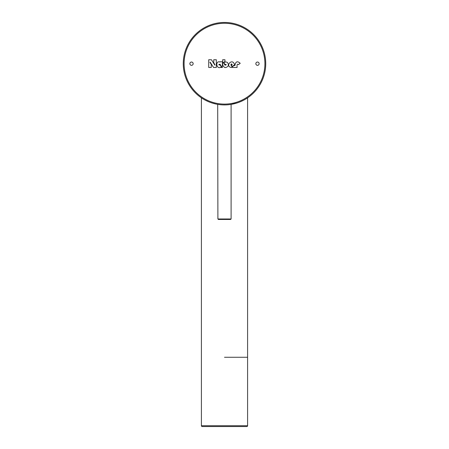 <?xml version="1.0" encoding="UTF-8"?>
<svg xmlns="http://www.w3.org/2000/svg" width="449" height="449" viewBox="0 0 449 449"><rect width="100%" height="100%" fill="white"/><g stroke="black" fill="none" stroke-linecap="round" stroke-linejoin="round"><path stroke-width="0.67" d="M225.578 22.467L223.467 22.461M222.44 22.501L221.576 22.551M220.908 22.607L220.375 22.658M220.465 22.646L220.807 22.613M221.486 22.562L222.311 22.506M223.434 22.461L224.388 22.45M227.514 22.562L226.689 22.506M228.704 22.663L228.176 22.613M247.567 97.865L246.939 98.28M243.263 100.402L240.445 101.71M237.072 102.956L231.1 104.387L231.1 218.977L230.601 219.471L218.399 219.471L217.9 218.977L231.1 218.977M224.5 357.275L247.59 357.275L224.5 357.275M215.795 103.988L211.922 102.956M208.549 101.71L205.737 100.402M202.061 98.28L201.433 97.865M243.246 100.413L242.797 100.638M235.304 103.478L234.109 103.786M214.824 103.77L213.589 103.45M213.69 103.478L214.897 103.786M201.41 97.848L201.41 425.725A0.825 0.825 0 0 0 202.235 426.55L246.765 426.55A0.825 0.825 0 0 0 247.59 425.725L247.59 97.848M227.525 22.562L227.907 22.59L227.525 22.562M229.45 22.747L229.024 22.697M228.979 22.691L228.502 22.646M220.498 22.646L220.021 22.691M219.976 22.697L219.55 22.747M217.9 218.977L217.703 104.353M217.726 104.359L218.107 104.421M218.22 104.437L218.702 104.51M218.753 104.516L219.612 104.628M220.655 104.74L221.857 104.836M223.181 104.898L225.808 104.898M227.121 104.836L228.317 104.74M229.355 104.634L230.214 104.522M230.87 104.426L231.426 104.331M183.265 63.685A41.235 41.235 0 0 0 224.5 104.92A41.235 41.235 0 0 0 265.735 63.685A41.235 41.235 0 0 0 224.5 22.45A41.235 41.235 0 0 0 183.265 63.685A41.235 41.235 0 0 0 224.5 104.92A41.235 41.235 0 0 0 265.735 63.685A41.235 41.235 0 0 0 224.5 22.45A41.235 41.235 0 0 0 183.265 63.685M208.718 67.473L208.718 59.745L211.428 59.745L214.83 65.066L215.077 64.909L213.763 62.843L213.763 59.745L216.323 59.745L216.323 67.473L213.556 67.473L210.171 62.187L209.907 62.36L211.249 64.42L211.249 67.473L208.718 67.473M193.16 63.685A1.65 1.65 0 0 0 191.51 62.035A1.65 1.65 0 0 0 189.865 63.685A1.65 1.65 0 0 0 191.51 65.335A1.65 1.65 0 0 0 193.16 63.685M259.135 63.685A1.65 1.65 0 0 0 257.49 62.035A1.65 1.65 0 0 0 255.84 63.685A1.65 1.65 0 0 0 257.49 65.335A1.65 1.65 0 0 0 259.135 63.685M232.054 66.845L234.142 65.532L234.934 65.532C235.585 61.491 237.347 60.744 240.221 63.303L238.475 64.6C237.308 63.595 236.848 64.549 237.1 67.473L231.072 67.462C224.725 65.997 232.689 57.377 234.591 64.897L232.178 66.424L231.286 64.982L232.212 64.375C231.224 63.646 230.837 63.943 231.067 65.268L232.054 66.845M220.139 62.057L220.15 61.743L222.384 61.743L222.384 67.473L220.975 67.473L221.744 66.873L220.032 64.201C218.337 64.577 218.394 64.869 220.195 65.066L221.335 66.817C216.463 70.639 214.813 60.048 220.139 62.057M222.676 64.763L222.676 59.745L224.955 59.745L224.955 61.592L223.31 62.523L225.039 65.2C226.711 64.802 226.644 64.504 224.842 64.297L223.714 62.529C226.941 61.26 228.468 62.366 228.3 65.846C225.858 68.45 223.984 68.091 222.676 64.763M201.41 425.725L247.59 425.725M184.09 63.685A40.41 40.41 0 0 0 224.5 104.095A40.41 40.41 0 0 0 264.91 63.685A40.41 40.41 0 0 0 224.5 23.275A40.41 40.41 0 0 0 184.09 63.685"/></g></svg>
